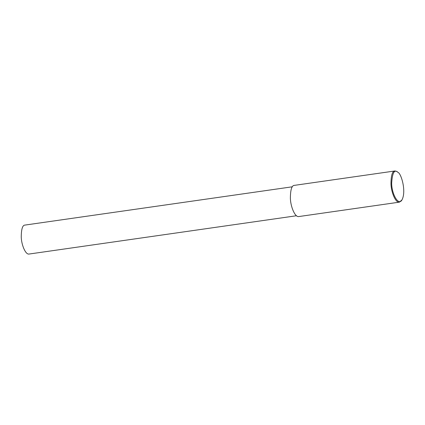 <?xml version="1.0" encoding="UTF-8"?>
<svg xmlns="http://www.w3.org/2000/svg" width="425" height="425" viewBox="0 0 425 425"><rect width="100%" height="100%" fill="white"/><g stroke="black" fill="none" stroke-linecap="round" stroke-linejoin="round"><path stroke-width="0.64" d="M401.981 199.888L399.431 202.146C395.617 203.076 391.202 192.328 390.973 183.903C391.037 175.318 392.371 171.004 394.963 170.962L396.828 171.424L398.05 172.412C401.152 173.432 406.576 191.239 401.981 199.888C398.491 206.47 391.505 193.529 391.675 183.026C392.328 173.214 394.219 169.506 397.354 171.891L398.05 172.412M399.431 202.146L298.833 216.553C295.019 217.478 290.604 206.736 290.376 198.305C290.44 189.72 291.773 185.406 294.366 185.364L394.963 170.962M296.491 215.751L29.102 254.038C25.558 254.899 21.462 244.922 21.25 237.097C21.308 229.123 22.546 225.117 24.953 225.08L292.347 186.793"/></g></svg>
